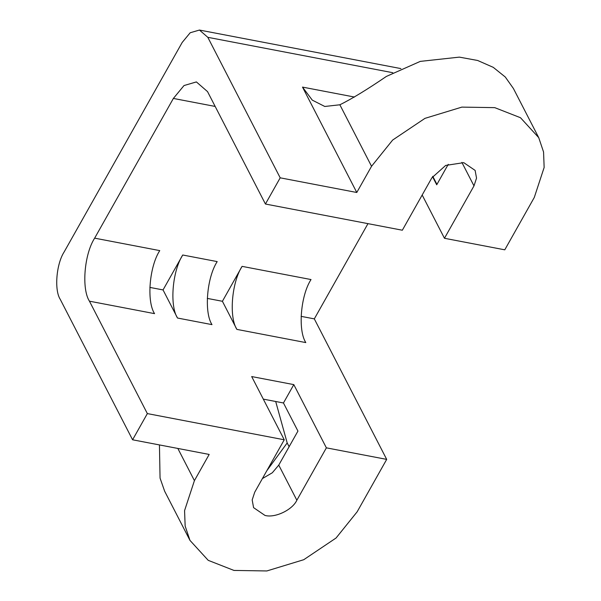 <?xml version="1.0" encoding="UTF-8"?>
<svg xmlns="http://www.w3.org/2000/svg" width="601" height="601" viewBox="0 0 601 601"><rect width="100%" height="100%" fill="white"/><g stroke="black" fill="none" stroke-linecap="round" stroke-linejoin="round"><path stroke-width="0.9" d="M367.97 223.647L314.315 318.876L386.691 459.389L357.167 511.782L336.064 538.008L303.76 559.704L266.859 570.95L233.969 570.432L208.224 560.342L189.984 540.412L185.153 526.063L184.567 510.617L194.416 480.635L177.836 448.444M473.986 185.889L476.533 178.129L475.128 170.414L463.747 162.646L445.679 165.425L431.856 177.828L402.339 230.221L265.432 204.024L280.194 177.828L356.784 192.485L371.546 166.289L392.648 140.056L424.952 118.367L461.853 107.113L494.743 107.639L520.489 117.721L538.729 137.652L543.559 152L544.145 167.454L534.297 197.429L504.78 249.821L444.462 238.281L473.986 185.889L461.868 162.368M194.416 480.635L209.178 454.439L132.588 439.789L60.205 299.275C54.18 290.02 56.321 264.019 64.112 251.999L182.201 42.438L190.186 32.762L199.457 30.05L207.811 37.315L392.746 72.698M280.194 177.828L207.811 37.315M356.784 192.485L302.498 87.1L312.287 100.134L324.788 106.475L339.858 104.777C351.758 98.917 367.264 89.474 386.383 76.425L420.287 61.385L459.352 57.125L477.645 60.476L493.256 67.342L505.283 77.011L513.397 88.475L538.729 137.652M314.315 318.876L301.109 316.351M236.877 329.393L222.408 301.289L242.083 266.363C231.701 282.387 228.838 317.05 236.877 329.393L305.811 342.585C297.773 330.242 300.635 295.579 311.017 279.548L242.083 266.363M207.285 298.397L222.408 301.289M177.52 318.034C169.482 305.691 172.344 271.028 182.727 255.004L217.194 261.6C206.812 277.624 203.949 312.287 211.988 324.63L177.52 318.034L163.044 289.93L149.844 287.406M386.691 459.389L326.373 447.843L293.806 384.617L251.684 376.557L284.25 439.789L147.35 413.593L89.444 301.184C81.405 288.841 84.268 254.178 94.65 238.154L173.373 98.436L184.019 85.545L196.384 81.924L207.533 91.615L265.432 204.024M132.588 439.789L147.35 413.593M326.373 447.843L296.856 500.235C292.439 509.926 274.905 518.272 264.966 515.418L253.584 507.65L252.18 499.934L254.734 492.181L284.25 439.789M189.984 540.412L164.651 491.235L160.054 478.095L159.445 444.928M275.694 401.491L287.188 442.945L266.821 470.726M432.78 176.318L436.942 184.387M432.54 176.686L436.717 184.792L448.241 164.328M422.172 195.009L444.462 238.281M163.044 289.93L182.727 255.004M89.444 301.184L154.547 313.639C146.501 301.296 149.364 266.634 159.753 250.609L94.65 238.154M293.806 384.617L283.462 402.978L263.306 399.124M283.462 402.978L297.938 431.082L278.759 465.106L272.313 472.769L262.374 478.606M287.188 442.945L289.134 446.708M354.5 97.046L302.498 87.1M371.546 166.289L339.858 104.777M215.166 106.437L173.373 98.436M296.856 500.235L278.759 465.106M199.457 30.05L400.882 68.589"/></g></svg>
